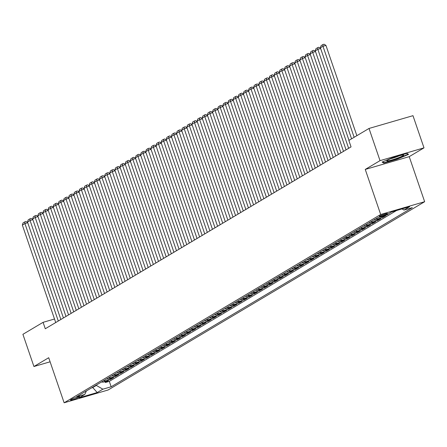 <?xml version="1.0" encoding="UTF-8"?>
<svg xmlns="http://www.w3.org/2000/svg" width="447" height="447" viewBox="0 0 447 447"><rect width="100%" height="100%" fill="white"/><g stroke="black" fill="none" stroke-linecap="round" stroke-linejoin="round"><path stroke-width="0.67" d="M379.542 216.074A4.375 0.436 161.1 0 0 379.207 216.387A4.375 0.436 161.1 0 0 382.576 215.683A4.375 0.436 161.1 0 0 387.147 213.862A4.375 0.436 161.1 0 0 387.488 213.554A4.375 0.436 161.1 0 0 384.118 214.258A4.375 0.436 161.1 0 0 379.542 216.074M423.996 147.862L380.028 160.646L365.255 169.43L409.223 156.651L423.996 147.862L412.978 115.678L369.01 128.457L348.839 140.453L351.046 146.89L45.281 328.763L43.08 322.326L22.909 334.322L33.927 366.512L50.103 361.807M409.223 156.651L424.65 201.714L108.096 390.002L64.133 402.786L380.682 214.493L424.65 201.714M101.519 381.956A5.47 4.923 59.3 0 0 104.084 381.945L108.425 380.682L105.341 382.515L105.045 381.665M103.575 380.732A5.47 4.923 59.3 0 0 106.14 380.721L110.476 379.458L110.185 378.603M110.476 379.458L113.56 377.626L109.224 378.883A5.47 4.923 59.3 0 1 106.66 378.9M111.795 375.843A5.47 4.923 59.3 0 0 114.365 375.826L118.701 374.569L115.617 376.402L115.326 375.547M116.935 372.787A5.47 4.923 59.3 0 0 119.5 372.77L123.841 371.513L120.757 373.346L120.466 372.491M122.076 369.73A5.47 4.923 59.3 0 0 124.64 369.714L128.976 368.457L125.898 370.289L125.601 369.434M127.211 366.674A5.47 4.923 59.3 0 0 129.781 366.657L134.117 365.4L131.032 367.233L130.742 366.378M132.351 363.618A5.47 4.923 59.3 0 0 134.921 363.601L139.257 362.344L136.173 364.176L135.882 363.322M137.492 360.561A5.47 4.923 59.3 0 0 140.056 360.545L144.392 359.287L141.313 361.12L141.017 360.265M142.627 357.499A5.47 4.923 59.3 0 0 145.197 357.488L149.533 356.225L146.448 358.064L146.158 357.209M147.767 354.443A5.47 4.923 59.3 0 0 150.337 354.432L154.673 353.169L151.589 355.007L151.298 354.153M152.908 351.387A5.47 4.923 59.3 0 0 155.472 351.376L159.814 350.113L156.729 351.951L156.433 351.096M158.048 348.33A5.47 4.923 59.3 0 0 160.613 348.319L164.949 347.056L161.864 348.895L161.574 348.04M163.183 345.274A5.47 4.923 59.3 0 0 165.753 345.263L170.089 344L167.005 345.833L166.714 344.983M168.323 342.218A5.47 4.923 59.3 0 0 170.888 342.206L175.23 340.944L172.145 342.776L171.855 341.927M173.464 339.161A5.47 4.923 59.3 0 0 176.029 339.15L180.364 337.887L177.286 339.72L176.99 338.871M178.599 336.105A5.47 4.923 59.3 0 0 181.169 336.094L185.505 334.831L182.421 336.664L182.13 335.814M183.739 333.049A5.47 4.923 59.3 0 0 186.31 333.037L190.645 331.775L187.561 333.607L187.271 332.758M188.88 329.992A5.47 4.923 59.3 0 0 191.445 329.981L195.78 328.718L192.702 330.551L192.406 329.702M194.015 326.936A5.47 4.923 59.3 0 0 196.585 326.925L200.921 325.662L197.837 327.495L197.546 326.645M199.155 323.879A5.47 4.923 59.3 0 0 201.726 323.868L206.061 322.605L202.977 324.438L202.687 323.583M204.296 320.823A5.47 4.923 59.3 0 0 206.86 320.806L211.202 319.549L208.118 321.382L207.827 320.527M209.436 317.767A5.47 4.923 59.3 0 0 212.001 317.75L216.337 316.493L213.253 318.325L212.962 317.471M214.571 314.71A5.47 4.923 59.3 0 0 217.141 314.694L221.477 313.436L218.393 315.269L218.102 314.414M219.712 311.654A5.47 4.923 59.3 0 0 222.276 311.637L226.618 310.38L223.534 312.213L223.243 311.358M224.852 308.598A5.47 4.923 59.3 0 0 227.417 308.581L231.753 307.324L228.674 309.156L228.378 308.301M229.987 305.541A5.47 4.923 59.3 0 0 232.557 305.524L236.893 304.267L233.809 306.1L233.518 305.245M235.128 302.479A5.47 4.923 59.3 0 0 237.698 302.468L242.034 301.205L238.949 303.044L238.659 302.189M240.268 299.423A5.47 4.923 59.3 0 0 242.833 299.412L247.174 298.149L244.09 299.987L243.794 299.132M245.409 296.367A5.47 4.923 59.3 0 0 247.973 296.355L252.309 295.093L249.225 296.931L248.934 296.076M250.543 293.31A5.47 4.923 59.3 0 0 253.114 293.299L257.45 292.036L254.365 293.875L254.075 293.02M255.684 290.254A5.47 4.923 59.3 0 0 258.249 290.243L262.59 288.98L259.506 290.813L259.215 289.963M260.825 287.197A5.47 4.923 59.3 0 0 263.389 287.186L267.725 285.924L264.646 287.756L264.35 286.907M265.959 284.141A5.47 4.923 59.3 0 0 268.53 284.13L272.866 282.867L269.781 284.7L269.491 283.851M271.1 281.085A5.47 4.923 59.3 0 0 273.67 281.074L278.006 279.811L274.922 281.644L274.631 280.794M276.24 278.028A5.47 4.923 59.3 0 0 278.805 278.017L283.141 276.754L280.062 278.587L279.766 277.738M281.375 274.972A5.47 4.923 59.3 0 0 283.946 274.961L288.281 273.698L285.197 275.531L284.907 274.681M286.516 271.916A5.47 4.923 59.3 0 0 289.086 271.905L293.422 270.642L290.338 272.474L290.047 271.625M291.656 268.859A5.47 4.923 59.3 0 0 294.221 268.848L298.562 267.585L295.478 269.418L295.182 268.563M296.797 265.803A5.47 4.923 59.3 0 0 299.361 265.786L303.697 264.529L300.613 266.362L300.323 265.507M301.932 262.747A5.47 4.923 59.3 0 0 304.502 262.73L308.838 261.473L305.754 263.305L305.463 262.45M307.072 259.69A5.47 4.923 59.3 0 0 309.637 259.673L313.978 258.416L310.894 260.249L310.604 259.394M312.213 256.634A5.47 4.923 59.3 0 0 314.777 256.617L319.113 255.36L316.035 257.193L315.738 256.338M317.348 253.578A5.47 4.923 59.3 0 0 319.918 253.561L324.254 252.304L321.169 254.136L320.879 253.281M322.488 250.521A5.47 4.923 59.3 0 0 325.058 250.504L329.394 249.247L326.31 251.08L326.019 250.225M327.629 247.459A5.47 4.923 59.3 0 0 330.193 247.448L334.529 246.185L331.451 248.024L331.154 247.169M332.764 244.403A5.47 4.923 59.3 0 0 335.334 244.392L339.67 243.129L336.585 244.967L336.295 244.112M337.904 241.346A5.47 4.923 59.3 0 0 340.474 241.335L344.81 240.073L341.726 241.911L341.435 241.056M343.045 238.29A5.47 4.923 59.3 0 0 345.609 238.279L349.951 237.016L346.866 238.854L346.57 238M348.185 235.234A5.47 4.923 59.3 0 0 350.75 235.223L355.086 233.96L352.001 235.798L351.711 234.943M353.32 232.177A5.47 4.923 59.3 0 0 355.89 232.166L360.226 230.903L357.142 232.736L356.851 231.887M358.46 229.121A5.47 4.923 59.3 0 0 361.025 229.11L365.367 227.847L362.282 229.68L361.992 228.83M363.601 226.065A5.47 4.923 59.3 0 0 366.166 226.053L370.502 224.791L367.423 226.623L367.127 225.774M368.736 223.008A5.47 4.923 59.3 0 0 371.306 222.997L375.642 221.734L372.558 223.567L372.267 222.718M373.876 219.952A5.47 4.923 59.3 0 0 376.447 219.941L380.783 218.678L377.698 220.511L377.408 219.661M379.944 217.052A5.47 4.923 59.3 0 0 381.582 216.884L385.917 215.622L382.839 217.454L382.543 216.605M390.063 212.856L387.89 214.147M78.136 397.634L79.264 396.964A4.241 0.419 161.1 0 0 79.594 396.662A4.241 0.419 161.1 0 0 76.325 397.344A4.241 0.419 161.1 0 0 71.9 399.104L70.766 399.774A4.241 0.419 161.1 0 0 70.442 400.082A4.241 0.419 161.1 0 0 73.705 399.394A4.241 0.419 161.1 0 0 78.136 397.634L77.879 396.891M92.635 387.242L92.741 387.555L96.34 385.415L102.855 389.186L111.169 386.767L412.307 207.643L403.987 210.062L409.642 206.698L391.583 211.951L385.929 215.314L377.609 217.734L76.476 396.852L84.79 394.433L86.383 390.957M102.855 389.186L97.2 392.544L79.141 397.796L84.79 394.433M105.341 382.515L109.319 381.358L396.562 210.503M387.974 214.398L386.979 214.689M382.839 217.454L378.497 218.717A5.47 4.923 -120.7 0 1 375.933 218.728M377.698 220.511L373.362 221.773A5.47 4.923 -120.7 0 1 370.792 221.785M372.558 223.567L368.222 224.83A5.47 4.923 -120.7 0 1 365.657 224.841M367.423 226.623L363.081 227.886A5.47 4.923 -120.7 0 1 360.517 227.897M362.282 229.68L357.946 230.943A5.47 4.923 -120.7 0 1 355.376 230.954M357.142 232.736L352.806 233.999A5.47 4.923 -120.7 0 1 350.236 234.01M352.001 235.798L347.665 237.055A5.47 4.923 -120.7 0 1 345.101 237.072M346.866 238.854L342.531 240.112A5.47 4.923 -120.7 0 1 339.96 240.128M341.726 241.911L337.39 243.168A5.47 4.923 -120.7 0 1 334.82 243.185M336.585 244.967L332.25 246.224A5.47 4.923 -120.7 0 1 329.685 246.241M331.451 248.024L327.109 249.281A5.47 4.923 -120.7 0 1 324.544 249.297M326.31 251.08L321.974 252.337A5.47 4.923 -120.7 0 1 319.404 252.354M321.169 254.136L316.834 255.393A5.47 4.923 -120.7 0 1 314.269 255.41M316.035 257.193L311.693 258.455A5.47 4.923 -120.7 0 1 309.128 258.467M310.894 260.249L306.558 261.512A5.47 4.923 -120.7 0 1 303.988 261.523M305.754 263.305L301.418 264.568A5.47 4.923 -120.7 0 1 298.847 264.579M300.613 266.362L296.277 267.624A5.47 4.923 -120.7 0 1 293.713 267.636M295.478 269.418L291.137 270.681A5.47 4.923 -120.7 0 1 288.572 270.692M290.338 272.474L286.002 273.737A5.47 4.923 -120.7 0 1 283.432 273.748M285.197 275.531L280.861 276.794A5.47 4.923 -120.7 0 1 278.297 276.805M280.062 278.587L275.721 279.85A5.47 4.923 -120.7 0 1 273.156 279.861M274.922 281.644L270.586 282.906A5.47 4.923 -120.7 0 1 268.016 282.917M269.781 284.7L265.445 285.963A5.47 4.923 -120.7 0 1 262.875 285.974M264.646 287.756L260.305 289.019A5.47 4.923 -120.7 0 1 257.74 289.03M259.506 290.813L255.17 292.075A5.47 4.923 -120.7 0 1 252.6 292.087M254.365 293.875L250.029 295.132A5.47 4.923 -120.7 0 1 247.459 295.149M249.225 296.931L244.889 298.188A5.47 4.923 -120.7 0 1 242.324 298.205M244.09 299.987L239.748 301.244A5.47 4.923 -120.7 0 1 237.184 301.261M238.949 303.044L234.614 304.301A5.47 4.923 -120.7 0 1 232.043 304.318M233.809 306.1L229.473 307.357A5.47 4.923 -120.7 0 1 226.908 307.374M228.674 309.156L224.333 310.414A5.47 4.923 -120.7 0 1 221.768 310.43M223.534 312.213L219.198 313.476A5.47 4.923 -120.7 0 1 216.627 313.487M218.393 315.269L214.057 316.532A5.47 4.923 -120.7 0 1 211.487 316.543M213.253 318.325L208.917 319.588A5.47 4.923 -120.7 0 1 206.352 319.599M208.118 321.382L203.782 322.645A5.47 4.923 -120.7 0 1 201.211 322.656M202.977 324.438L198.641 325.701A5.47 4.923 -120.7 0 1 196.071 325.712M197.837 327.495L193.501 328.757A5.47 4.923 -120.7 0 1 190.936 328.768M192.702 330.551L188.36 331.814A5.47 4.923 -120.7 0 1 185.796 331.825M187.561 333.607L183.225 334.87A5.47 4.923 -120.7 0 1 180.655 334.881M182.421 336.664L178.085 337.926A5.47 4.923 -120.7 0 1 175.52 337.938M177.286 339.72L172.944 340.983A5.47 4.923 -120.7 0 1 170.38 340.994M172.145 342.776L167.809 344.039A5.47 4.923 -120.7 0 1 165.239 344.05M167.005 345.833L162.669 347.096A5.47 4.923 -120.7 0 1 160.099 347.107M161.864 348.895L157.528 350.152A5.47 4.923 -120.7 0 1 154.964 350.169M156.729 351.951L152.393 353.208A5.47 4.923 -120.7 0 1 149.823 353.225M151.589 355.007L147.253 356.265A5.47 4.923 -120.7 0 1 144.683 356.281M146.448 358.064L142.112 359.321A5.47 4.923 -120.7 0 1 139.548 359.338M141.313 361.12L136.972 362.377A5.47 4.923 -120.7 0 1 134.407 362.394M136.173 364.176L131.837 365.434A5.47 4.923 -120.7 0 1 129.267 365.45M131.032 367.233L126.697 368.496A5.47 4.923 -120.7 0 1 124.132 368.507M125.898 370.289L121.556 371.552A5.47 4.923 -120.7 0 1 118.991 371.563M120.757 373.346L116.421 374.608A5.47 4.923 -120.7 0 1 113.851 374.62M115.617 376.402L111.281 377.665A5.47 4.923 -120.7 0 1 108.71 377.676M96.228 385.102L96.34 385.415M380.028 160.646L369.01 128.457M365.255 169.43L380.682 214.493M64.133 402.786L48.706 357.723L33.927 366.512M54.506 319.002L43.08 322.326M91.495 387.918L92.741 387.555L97.2 392.544M109.319 381.358L111.169 386.767M403.987 210.062L402.009 208.917M393.673 157.204L382.09 162.077L383.755 163.099L396.992 159.255L408.575 154.377L406.91 153.355L393.673 157.204M396.891 158.948L396.992 159.255M383.504 162.367L383.755 163.099M55.724 322.555L22.35 225.081L24.92 223.55L27.731 222.735M58.294 321.024L24.92 223.55L24.853 221.846L26.038 221.505L27.669 222.545M22.35 225.081L23.054 222.919L24.853 221.846M388.488 160.814A8.89 0.883 161.1 0 0 398.702 157.651A8.89 0.883 161.1 0 0 403.479 154.992A8.89 0.883 161.1 0 0 401.998 155.126A8.89 0.883 161.1 0 0 393.164 157.769A8.89 0.883 161.1 0 0 386.912 160.663A8.89 0.883 161.1 0 0 388.488 160.814M390.633 158.752A6.733 0.67 161.1 0 0 399.367 155.763M406.725 153.405L408.072 154.243L396.852 158.964L384.023 162.691L382.649 161.842M60.859 319.499L27.491 222.025L30.061 220.494L32.871 219.678M63.429 317.968L30.061 220.494L29.994 218.79L31.178 218.449L32.804 219.488M27.491 222.025L28.195 219.863L29.994 218.79M66 316.442L32.625 218.969L35.196 217.438L38.012 216.622M68.57 314.911L35.196 217.438L35.129 215.733L36.319 215.387L37.945 216.432M32.625 218.969L33.329 216.806L35.129 215.733M71.14 313.386L37.766 215.912L40.336 214.381L43.147 213.565M73.71 311.855L40.336 214.381L40.269 212.677L41.459 212.331L43.085 213.375M37.766 215.912L38.47 213.75L40.269 212.677M76.281 310.33L42.906 212.856L45.477 211.325L48.287 210.509M78.845 308.799L45.477 211.325L45.41 209.621L46.594 209.274L48.226 210.319M42.906 212.856L43.61 210.693L45.41 209.621M81.415 307.273L48.047 209.799L50.612 208.268L53.428 207.453M83.986 305.742L50.612 208.268L50.545 206.564L51.735 206.218L53.361 207.263M48.047 209.799L48.745 207.637L50.545 206.564M86.556 304.211L53.182 206.737L55.752 205.212L58.563 204.396M89.126 302.686L55.752 205.212L55.685 203.508L56.875 203.161L58.501 204.206M53.182 206.737L53.886 204.581L55.685 203.508M91.696 301.155L58.322 203.681L60.893 202.156L63.703 201.34M94.267 299.63L60.893 202.156L60.826 200.452L62.01 200.105L63.642 201.15M58.322 203.681L59.026 201.519L60.826 200.452M96.831 298.099L63.463 200.625L66.027 199.099L68.844 198.278M99.402 296.573L66.027 199.099L65.96 197.395L67.151 197.049L68.777 198.094M63.463 200.625L64.167 198.462L65.96 197.395M101.972 295.042L68.598 197.568L71.168 196.043L73.984 195.222M104.542 293.517L71.168 196.043L71.101 194.339L72.291 193.992L73.917 195.037M68.598 197.568L69.302 195.406L71.101 194.339M107.112 291.986L73.738 194.512L76.308 192.987L79.119 192.165M109.683 290.461L76.308 192.987L76.241 191.282L77.432 190.936L79.058 191.981M73.738 194.512L74.442 192.35L76.241 191.282M112.247 288.93L78.879 191.456L81.449 189.93L84.26 189.109M114.818 287.404L81.449 189.93L81.382 188.226L82.566 187.88L84.192 188.925M78.879 191.456L79.583 189.293L81.382 188.226M117.388 285.873L84.014 188.399L86.584 186.874L89.4 186.053M119.958 284.348L86.584 186.874L86.517 185.17L87.707 184.823L89.333 185.868M84.014 188.399L84.718 186.237L86.517 185.17M122.528 282.817L89.154 185.343L91.724 183.818L94.535 182.996M125.099 281.292L91.724 183.818L91.657 182.113L92.847 181.767L94.473 182.806M89.154 185.343L89.858 183.181L91.657 182.113M127.669 279.761L94.295 182.287L96.865 180.756L99.675 179.94M130.233 278.23L96.865 180.756L96.798 179.057L97.982 178.711L99.614 179.75M94.295 182.287L94.999 180.124L96.798 179.057M132.804 276.704L99.435 179.23L102 177.699L104.816 176.883M135.374 275.173L102 177.699L101.933 176.001L103.123 175.654L104.749 176.694M99.435 179.23L100.134 177.068L101.933 176.001M137.944 273.648L104.57 176.174L107.14 174.643L109.951 173.827M140.514 272.117L107.14 174.643L107.073 172.944L108.263 172.598L109.889 173.637M104.57 176.174L105.274 174.012L107.073 172.944M143.085 270.591L109.711 173.118L112.281 171.587L115.091 170.771M145.655 269.06L112.281 171.587L112.214 169.882L113.398 169.542L115.03 170.581M109.711 173.118L110.415 170.955L112.214 169.882M148.22 267.535L114.851 170.061L117.416 168.53L120.232 167.714M150.79 266.004L117.416 168.53L117.349 166.826L118.539 166.485L120.165 167.524M114.851 170.061L115.555 167.899L117.349 166.826M153.36 264.479L119.986 167.005L122.556 165.474L125.372 164.658M155.93 262.948L122.556 165.474L122.489 163.77L123.679 163.429L125.305 164.468M119.986 167.005L120.69 164.842L122.489 163.77M158.501 261.422L125.126 163.948L127.697 162.417L130.507 161.602M161.071 259.891L127.697 162.417L127.63 160.713L128.82 160.367L130.446 161.412M125.126 163.948L125.83 161.786L127.63 160.713M163.641 258.366L130.267 160.892L132.837 159.361L135.648 158.545M166.206 256.835L132.837 159.361L132.77 157.657L133.955 157.31L135.581 158.355M130.267 160.892L130.971 158.73L132.77 157.657M168.776 255.31L135.402 157.836L137.972 156.305L140.788 155.489M171.346 253.779L137.972 156.305L137.905 154.601L139.095 154.254L140.721 155.299M135.402 157.836L136.106 155.673L137.905 154.601M173.917 252.253L140.542 154.779L143.113 153.248L145.923 152.433M176.487 250.722L143.113 153.248L143.046 151.544L144.236 151.198L145.862 152.243M140.542 154.779L141.246 152.617L143.046 151.544M179.057 249.191L145.683 151.717L148.253 150.192L151.064 149.376M181.622 247.666L148.253 150.192L148.186 148.488L149.371 148.141L151.002 149.186M145.683 151.717L146.387 149.561L148.186 148.488M184.192 246.135L150.823 148.661L153.388 147.136L156.204 146.32M186.762 244.61L153.388 147.136L153.321 145.431L154.511 145.085L156.137 146.13M150.823 148.661L151.522 146.499L153.321 145.431M189.332 243.079L155.958 145.605L158.529 144.079L161.345 143.263M191.903 241.553L158.529 144.079L158.462 142.375L159.652 142.029L161.278 143.074M155.958 145.605L156.662 143.442L158.462 142.375M194.473 240.022L161.099 142.548L163.669 141.023L166.48 140.202M197.043 238.497L163.669 141.023L163.602 139.319L164.787 138.972L166.418 140.017M161.099 142.548L161.803 140.386L163.602 139.319M199.608 236.966L166.239 139.492L168.81 137.967L171.62 137.145M202.178 235.44L168.81 137.967L168.737 136.262L169.927 135.916L171.553 136.961M166.239 139.492L166.943 137.33L168.737 136.262M204.748 233.91L171.374 136.436L173.944 134.91L176.761 134.089M207.319 232.384L173.944 134.91L173.877 133.206L175.068 132.86L176.694 133.904M171.374 136.436L172.078 134.273L173.877 133.206M209.889 230.853L176.515 133.379L179.085 131.854L181.895 131.032M212.459 229.328L179.085 131.854L179.018 130.15L180.208 129.803L181.834 130.848M176.515 133.379L177.219 131.217L179.018 130.15M215.029 227.797L181.655 130.323L184.225 128.797L187.036 127.976M217.594 226.271L184.225 128.797L184.158 127.093L185.343 126.747L186.969 127.792M181.655 130.323L182.359 128.16L184.158 127.093M220.164 224.74L186.79 127.266L189.36 125.741L192.176 124.92M222.735 223.215L189.36 125.741L189.293 124.037L190.483 123.69L192.109 124.73M186.79 127.266L187.494 125.104L189.293 124.037M225.305 221.684L191.931 124.21L194.501 122.679L197.311 121.863M227.875 220.153L194.501 122.679L194.434 120.981L195.624 120.634L197.25 121.673M191.931 124.21L192.635 122.048L194.434 120.981M230.445 218.628L197.071 121.154L199.641 119.623L202.452 118.807M233.01 217.097L199.641 119.623L199.574 117.924L200.759 117.578L202.39 118.617M197.071 121.154L197.775 118.991L199.574 117.924M235.58 215.571L202.212 118.097L204.776 116.566L207.592 115.751M238.15 214.04L204.776 116.566L204.709 114.862L205.899 114.521L207.525 115.561M202.212 118.097L202.916 115.935L204.709 114.862M240.721 212.515L207.347 115.041L209.917 113.51L212.733 112.694M243.291 210.984L209.917 113.51L209.85 111.806L211.04 111.465L212.666 112.504M207.347 115.041L208.051 112.879L209.85 111.806M245.861 209.459L212.487 111.985L215.057 110.454L217.868 109.638M248.431 207.928L215.057 110.454L214.99 108.75L216.175 108.409L217.806 109.448M212.487 111.985L213.191 109.822L214.99 108.75M250.996 206.402L217.628 108.928L220.198 107.397L223.008 106.582M253.566 204.871L220.198 107.397L220.131 105.693L221.315 105.347L222.941 106.392M217.628 108.928L218.332 106.766L220.131 105.693M256.137 203.346L222.762 105.872L225.333 104.341L228.149 103.525M258.707 201.815L225.333 104.341L225.266 102.637L226.456 102.29L228.082 103.335M222.762 105.872L223.466 103.71L225.266 102.637M261.277 200.29L227.903 102.816L230.473 101.285L233.284 100.469M263.847 198.759L230.473 101.285L230.406 99.58L231.596 99.234L233.222 100.279M227.903 102.816L228.607 100.653L230.406 99.58M266.418 197.233L233.043 99.759L235.614 98.228L238.424 97.412M268.982 195.702L235.614 98.228L235.547 96.524L236.731 96.178L238.363 97.222M233.043 99.759L233.747 97.597L235.547 96.524M271.553 194.171L238.184 96.697L240.749 95.172L243.565 94.356M274.123 192.646L240.749 95.172L240.682 93.468L241.872 93.121L243.498 94.166M238.184 96.697L238.882 94.54L240.682 93.468M276.693 191.115L243.319 93.641L245.889 92.116L248.7 91.3M279.263 189.589L245.889 92.116L245.822 90.411L247.012 90.065L248.638 91.11M243.319 93.641L244.023 91.479L245.822 90.411M281.833 188.058L248.459 90.585L251.03 89.059L253.84 88.243M284.404 186.533L251.03 89.059L250.963 87.355L252.147 87.009L253.779 88.053M248.459 90.585L249.163 88.422L250.963 87.355M286.968 185.002L253.6 87.528L256.165 86.003L258.981 85.181M289.539 183.477L256.165 86.003L256.097 84.299L257.288 83.952L258.914 84.997M253.6 87.528L254.304 85.366L256.097 84.299M292.109 181.946L258.735 84.472L261.305 82.946L264.121 82.125M294.679 180.42L261.305 82.946L261.238 81.242L262.428 80.896L264.054 81.941M258.735 84.472L259.439 82.309L261.238 81.242M297.249 178.889L263.875 81.415L266.446 79.89L269.256 79.069M299.82 177.364L266.446 79.89L266.378 78.186L267.563 77.839L269.195 78.884M263.875 81.415L264.579 79.253L266.378 78.186M302.384 175.833L269.016 78.359L271.586 76.834L274.397 76.012M304.955 174.308L271.586 76.834L271.519 75.13L272.704 74.783L274.329 75.828M269.016 78.359L269.72 76.197L271.519 75.13M307.525 172.777L274.151 75.303L276.721 73.777L279.537 72.956M310.095 171.251L276.721 73.777L276.654 72.073L277.844 71.727L279.47 72.772M274.151 75.303L274.855 73.14L276.654 72.073M312.665 169.72L279.291 72.246L281.861 70.721L284.672 69.9M315.236 168.195L281.861 70.721L281.794 69.017L282.985 68.67L284.61 69.71M279.291 72.246L279.995 70.084L281.794 69.017M317.806 166.664L284.432 69.19L287.002 67.659L289.812 66.843M320.37 165.133L287.002 67.659L286.935 65.96L288.119 65.614L289.751 66.653M284.432 69.19L285.136 67.028L286.935 65.96M322.941 163.608L289.572 66.134L292.137 64.603L294.953 63.787M325.511 162.077L292.137 64.603L292.07 62.904L293.26 62.558L294.886 63.597M289.572 66.134L290.271 63.971L292.07 62.904M328.081 160.551L294.707 63.077L297.277 61.546L300.088 60.731M330.651 159.02L297.277 61.546L297.21 59.842L298.4 59.501L300.026 60.541M294.707 63.077L295.411 60.915L297.21 59.842M333.222 157.495L299.848 60.021L302.418 58.49L305.228 57.674M335.792 155.964L302.418 58.49L302.351 56.786L303.535 56.445L305.167 57.484M299.848 60.021L300.552 57.859L302.351 56.786M338.357 154.438L304.988 56.965L307.553 55.434L310.369 54.618M340.927 152.908L307.553 55.434L307.486 53.729L308.676 53.389L310.302 54.428M304.988 56.965L305.692 54.802L307.486 53.729M343.497 151.382L310.123 53.908L312.693 52.377L315.509 51.561M346.067 149.851L312.693 52.377L312.626 50.673L313.816 50.327L315.442 51.371M310.123 53.908L310.827 51.746L312.626 50.673M348.638 148.326L315.264 50.852L317.834 49.321L320.644 48.505M349.001 140.358L317.834 49.321L317.767 47.617L318.957 47.27L320.583 48.315M315.264 50.852L315.968 48.689L317.767 47.617M351.571 138.833L320.404 47.795L322.974 46.264L325.941 45.404L324.092 44.214L322.907 44.56L322.974 46.264L354.141 137.302M356.857 135.687L325.941 45.404M320.404 47.795L321.108 45.633L322.907 44.56M106.14 380.721L104.084 381.945M382.587 216.287L381.582 216.884M378.497 218.717L376.447 219.941M373.362 221.773L371.306 222.997M368.222 224.83L366.166 226.053M363.081 227.886L361.025 229.11M357.946 230.943L355.89 232.166M352.806 233.999L350.75 235.223M347.665 237.055L345.609 238.279M342.531 240.112L340.474 241.335M337.39 243.168L335.334 244.392M332.25 246.224L330.193 247.448M327.109 249.281L325.058 250.504M321.974 252.337L319.918 253.561M316.834 255.393L314.777 256.617M311.693 258.455L309.637 259.673M306.558 261.512L304.502 262.73M301.418 264.568L299.361 265.786M296.277 267.624L294.221 268.848M291.137 270.681L289.086 271.905M286.002 273.737L283.946 274.961M280.861 276.794L278.805 278.017M275.721 279.85L273.67 281.074M270.586 282.906L268.53 284.13M265.445 285.963L263.389 287.186M260.305 289.019L258.249 290.243M255.17 292.075L253.114 293.299M250.029 295.132L247.973 296.355M244.889 298.188L242.833 299.412M239.748 301.244L237.698 302.468M234.614 304.301L232.557 305.524M229.473 307.357L227.417 308.581M224.333 310.414L222.276 311.637M219.198 313.476L217.141 314.694M214.057 316.532L212.001 317.75M208.917 319.588L206.86 320.806M203.782 322.645L201.726 323.868M198.641 325.701L196.585 326.925M193.501 328.757L191.445 329.981M188.36 331.814L186.31 333.037M183.225 334.87L181.169 336.094M178.085 337.926L176.029 339.15M172.944 340.983L170.888 342.206M167.809 344.039L165.753 345.263M162.669 347.096L160.613 348.319M157.528 350.152L155.472 351.376M152.393 353.208L150.337 354.432M147.253 356.265L145.197 357.488M142.112 359.321L140.056 360.545M136.972 362.377L134.921 363.601M131.837 365.434L129.781 366.657M126.697 368.496L124.64 369.714M121.556 371.552L119.5 372.77M116.421 374.608L114.365 375.826M111.281 377.665L109.224 378.883M79.147 396.623L79.264 396.964"/></g></svg>
